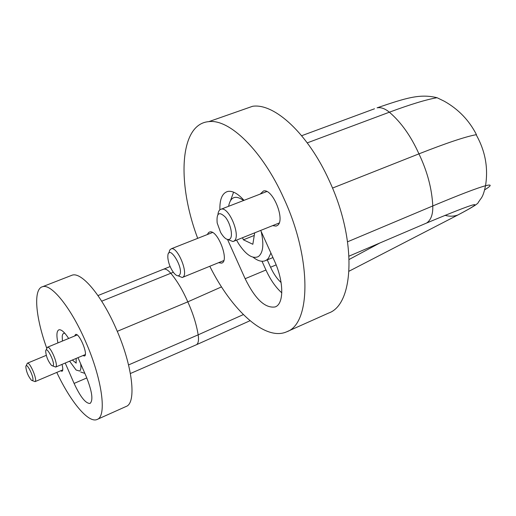 <?xml version="1.0" encoding="UTF-8"?>
<svg xmlns="http://www.w3.org/2000/svg" width="516" height="516" viewBox="0 0 516 516"><rect width="100%" height="100%" fill="white"/><g stroke="black" fill="none" stroke-linecap="round" stroke-linejoin="round"><path stroke-width="0.77" d="M242.488 237.734L243.417 239.805L252.84 244.274L254.678 232.845M254.259 235.438L243.417 239.805M207.297 234.554L208.664 232.477L209.664 231.994C217.642 229.104 229.968 261.58 221.506 263.134L218.603 262.683M272.616 225.64L276.06 226.079L277.215 225.556C285.916 220.945 272.803 188.011 263.45 191.004L260.199 194.081M61.991 364.399C63.055 368.385 63.068 370.675 62.03 371.268L60.591 370.804M82.792 355.627L84.624 355.995C88.281 354.266 79.161 332.614 75.562 334.471L74.646 336M281.097 282.536C277.06 278.84 273.545 273.732 270.558 267.224L267.249 259.89M281.8 292.856C275.712 287.399 270.429 279.782 265.953 270.01L262.012 261.264M260.696 230.426L274.409 260.793C284.026 281.543 284.097 304.13 275.125 306.943C265.121 308.465 255.13 299.048 245.145 278.711L227.537 239.501M242.372 109.869L252.608 106.283C274.48 102.948 308.233 133.96 329.189 180.535C356.898 239.501 354.389 304.343 328.615 313.07L286.715 331.782C265.385 341.431 231.736 310.477 209.799 266.269M197.705 238.34C176.711 182.883 179.478 123.846 208.819 121.641C229.555 118.77 262.579 150.84 283.813 198.331C311.832 258.51 311.084 323.758 286.715 331.782M219.88 209.793C219.642 199.066 222.319 192.939 227.917 191.41C232.606 190.643 237.96 193.623 243.991 200.35M444.96 215.333C449.513 216.578 453.828 216.456 457.905 214.972C488.355 198.905 477.919 201.595 426.597 223.041L349.048 256.142M426.597 223.041C430.963 220.087 433.027 214.385 432.782 205.949C431.924 188.733 427.312 171.37 418.94 153.858C410.949 136.114 401.093 122.234 389.367 112.204C385 108.579 380.905 107.122 377.08 107.831C406.086 97.956 419.837 93.531 437.058 97.711L444.334 101.259C458.447 109.218 469.154 120.351 476.455 134.657L476.139 134.708C465.567 136.637 446.501 143.016 418.94 153.858L332.485 188.088M457.905 214.972L349.055 271.197L457.905 214.972M163.366 269.313L163.688 269.184C165.617 268.655 167.984 270.016 170.79 273.274C177.091 280.769 182.761 290.295 187.792 301.854C192.997 313.315 196.454 324.306 198.163 334.839C198.924 339.999 198.396 343.275 196.583 344.662L250.028 320.72M117.261 331.33L187.792 301.854L221.512 286.89M196.583 344.662L130.393 373.52M77.993 357.653L86.043 376.106C92.08 391.154 93.422 400.261 90.081 403.435C85.714 403.647 80.393 396.972 74.098 383.42L65.222 363.038M70.963 275.634L72.169 275.163C81.58 271.745 101.697 295.436 116.068 328.569C132.567 365.444 136.824 403.073 126.117 406.473L97.143 419.45C88.584 423.591 70.602 401.861 56.786 372.417M46.73 348.165C35.481 317.082 33.056 288.863 42.602 286.696C51.361 283.529 71.002 307.768 85.488 341.308C102.091 378.654 107.147 416.38 97.143 419.45M57.934 342.901C56.302 335.265 56.644 330.898 58.947 329.808C61.32 329.292 64.564 332.175 68.667 338.47M52.961 365.902C55.87 364.019 46.266 344.572 45.679 351.125C46.098 356.433 48.059 361.219 51.555 365.483L52.961 365.902M52.761 365.992L55.709 367.031C58.785 365.547 50.426 345.656 47.395 347.255L46.079 350.106M32.334 380.634L35.088 381.595C37.771 380.337 29.954 361.768 27.348 363.212L26.129 365.87M32.521 380.556C35.011 379.008 26.393 361.116 25.826 366.631C26.277 371.668 28.148 376.209 31.437 380.26L32.521 380.556M229.749 239.153C233.342 236.85 230.826 223.925 225.434 217.217C219.081 211.076 216.333 213.005 217.178 222.989L220.596 232.381C224.028 238.179 227.085 240.437 229.749 239.153M227.866 239.572L233 241.546L234 241.082C241.404 237.037 229.239 206.613 221.235 209.154C219.403 209.58 218.307 211.334 217.952 214.424M178.11 275.821L182.245 277.505L182.883 277.195C188.901 273.983 177.607 246.384 171.26 248.783L169.674 250.118L168.951 253.04M179.052 275.499C185.676 269.997 167.132 240.604 167.842 257.626C168.364 262.973 170.274 267.952 173.563 272.571C175.801 275.37 177.633 276.344 179.052 275.499M80.683 371.991L84.74 373.345M69.615 361.187L76.116 370.03L79.625 371.056C80.851 370.191 81.199 367.773 80.677 363.806M64.919 333.368C63.416 332.994 62.513 333.942 62.223 336.206L62.423 341.05M72.35 360.033L76.168 363.135L76.162 358.427M265.856 260.464L272.945 257.555M253.156 257.252C257.497 260.683 261.354 261.909 264.734 260.928L266.785 259.89L268.372 258.374L270.926 253.079M233.6 192.165L230.568 200.434M236.534 240.127L238.837 244.055C246.177 255.027 252.692 259.2 258.381 256.568C263.154 252.814 264.082 244.442 261.167 231.465M243.604 200.498C235.509 194.835 230.497 196.77 228.582 206.31M265.953 270.01L245.145 278.711M276.144 264.889L270.558 267.224M484.795 189.772C491.722 185.438 491.967 184.089 485.524 185.741L485.504 185.747C477.003 188.05 459.427 194.784 432.782 205.949L347.603 241.778M436.968 97.724C426.281 99.569 410.413 104.393 389.367 112.204L307.259 142.868M301.66 135.714L374.5 108.786M379.841 242.997L349.197 259.438M128.561 364.935L198.163 334.839L243.346 314.592M101.691 301.196L173.318 272.248M86.823 377.938L74.098 383.42M221.99 262.941L221.506 263.134M276.06 226.079L276.918 225.737M275.125 306.943L275.615 306.736M208.819 121.641L252.608 106.283M476.139 134.708C485.279 150.924 488.407 167.939 485.524 185.741M485.504 185.747C482.989 198.247 480.609 198.312 479.3 201.021C476.836 203.046 483.157 201.711 458.098 214.875M170.132 266.559L97.963 295.571M42.602 286.696L72.169 275.163M55.605 367.089L85.308 354.569M47.395 347.255L77.168 334.961M35.004 381.647L62.765 369.882M27.348 363.212L46.279 355.337M233.748 241.243L279.117 223.028M221.235 209.154L266.766 191.539M182.664 277.331L223.757 260.58M171.26 248.783L212.495 232.503"/></g></svg>
